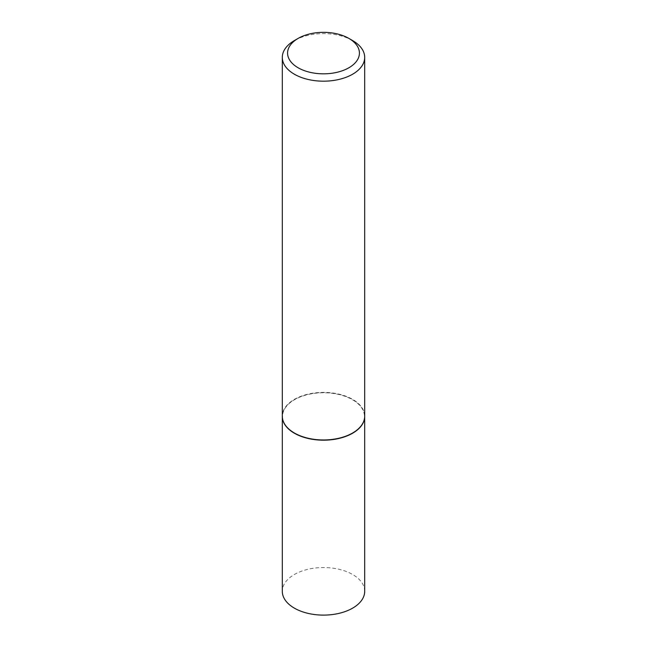<?xml version="1.0" encoding="UTF-8"?>
<svg xmlns="http://www.w3.org/2000/svg" width="647" height="647" viewBox="0 0 647 647"><rect width="100%" height="100%" fill="white"/><g stroke="black" fill="none" stroke-linecap="round" stroke-linejoin="round"><path stroke-width="0.49" stroke-dasharray="3.23 2.43" d="M364.698 591.318A41.198 23.785 0 0 0 352.631 574.504A41.198 23.785 0 0 0 307.737 569.344A41.198 23.785 0 0 0 282.302 591.318M364.698 416.288A41.198 23.785 0 0 0 352.631 399.579A41.198 23.785 0 0 0 307.818 394.403A41.198 23.785 0 0 0 282.302 416.288M352.542 433.053A40.939 23.632 0 0 0 352.445 399.684A40.939 23.632 0 0 0 294.555 399.684A40.939 23.632 0 0 0 294.555 433.11M364.698 416.183A41.198 23.785 0 0 0 352.631 399.361A41.198 23.785 0 0 0 307.737 394.209A41.198 23.785 0 0 0 282.302 416.183M352.631 40.575A41.198 23.785 0 0 0 294.369 40.575"/><path stroke-width="0.97" d="M282.302 416.288A41.198 23.785 0 0 0 282.302 416.393L282.302 591.318A41.198 23.785 0 0 0 294.369 608.14A41.198 23.785 0 0 0 339.263 613.299A41.198 23.785 0 0 0 364.698 591.318L364.698 416.393A41.198 23.785 0 0 0 364.698 416.288M282.302 416.393A41.198 23.785 0 0 0 294.369 433.215A41.198 23.785 0 0 0 339.263 438.375A41.198 23.785 0 0 0 364.698 416.393M298.097 38.424A35.925 20.744 0 0 0 298.097 67.757A35.925 20.744 0 0 0 348.903 67.757A35.925 20.744 0 0 0 348.903 38.424A35.925 20.744 0 0 0 298.097 38.424L294.369 40.575A41.198 23.785 0 0 0 282.302 57.397L282.302 416.183A41.198 23.785 0 0 0 294.369 432.997L294.555 433.11A40.939 23.632 0 0 0 352.445 433.11A40.939 23.632 0 0 0 352.542 433.053M294.555 433.11L294.369 432.997A41.198 23.785 0 0 0 352.631 432.997A41.198 23.785 0 0 0 364.698 416.183L364.698 57.397A41.198 23.785 0 0 0 352.631 40.575L348.903 38.424L352.631 40.575M282.302 57.397A41.198 23.785 0 0 0 294.369 74.219A41.198 23.785 0 0 0 339.263 79.371A41.198 23.785 0 0 0 364.698 57.397"/></g></svg>
